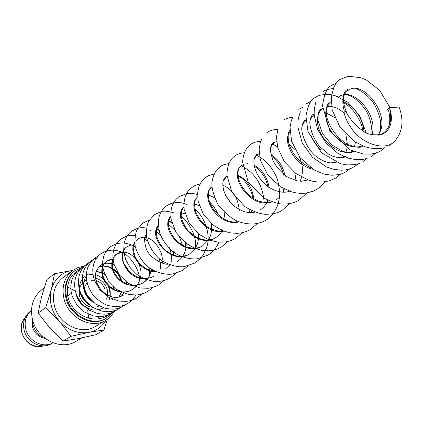 <?xml version="1.0" encoding="UTF-8"?>
<svg xmlns="http://www.w3.org/2000/svg" width="423" height="423" viewBox="0 0 423 423"><rect width="100%" height="100%" fill="white"/><g stroke="black" fill="none" stroke-linecap="round" stroke-linejoin="round"><path stroke-width="0.63" d="M381.71 134.445L382.762 133.483C390.154 128.074 392.391 119.476 389.467 107.685L399.069 107.067C404.15 120.841 402.537 132.404 394.231 141.758C383.095 152.296 360.174 141.71 351.899 128.936C343.227 117.16 341.89 104.872 347.399 114.316C351.132 120.375 355.822 125.552 361.469 129.856C365.752 134.065 372.499 135.593 381.71 134.445C393.147 129.845 392.518 115.648 389.467 107.685C387.426 108.864 387.056 109.594 388.351 109.885M84.737 316.742L84.685 316.721C71.186 310.382 62.831 295.793 69.848 278.868L73.195 274.241L77.594 270.783M32.164 318.149L32.783 324.261C34.892 331.484 39.344 336.454 46.123 339.167M32.19 320.65L32.423 326.889C34.247 332.859 38.049 336.618 43.828 338.173M31.461 310.498C26.015 315.156 24.1 321.348 25.729 329.083C28.452 341.276 43.305 348.652 52.907 342.778M31.461 310.482L30.366 311.265C24.55 315.87 22.472 322.178 24.122 330.183C26.876 342.619 42.247 349.895 51.775 343.487L52.923 342.783M72.968 270.271L54.477 273.766L51.262 289.771C49.925 295.048 49.977 300.504 51.416 306.152C52.917 311.788 55.619 316.832 59.516 321.284C68.124 330.363 77.911 334.064 88.878 332.378L103.989 329.977L107.32 319.28M72.952 270.276L72.28 270.371C61.573 272.37 54.567 278.836 51.262 289.771L45.668 307.743L59.516 321.284L70.964 336.311L88.878 332.378C96.418 330.786 102.149 326.693 106.062 320.111M103.989 329.977L95.767 334.746L78.408 338.59L63.101 341.081L49.523 327.793L38.181 312.983L41.507 296.883L46.979 279.45L54.477 273.766M81.829 337.903L76.114 341.276C61.092 351.021 36.907 339.225 32.471 319.455C29.832 306.876 32.952 296.951 41.835 289.686L44.092 288.01M67.5 286.873L74.802 290.961M86.435 279.994L83.627 281.956M82.496 282.887L79.471 287.762M79.201 288.735L79.376 295.703C81.665 302.54 86.118 306.426 92.727 307.347M107.669 295.37L107.236 289.581C105.274 283.526 101.388 279.73 95.577 278.186M93.668 277.932L91.516 278.006M82.374 267.156L74.295 271.154C66.237 277.678 63.471 286.731 65.999 298.31C70.229 316.436 92.325 327.423 105.776 318.535L112.608 312.608M74.998 270.635C66.934 277.171 64.169 286.234 66.702 297.829C70.942 315.976 93.06 326.979 106.522 318.085M83.706 266.157L77.911 267.59L72.73 270.44C64.285 277.303 61.393 286.81 64.042 298.961C68.478 318.006 91.675 329.554 105.824 320.253C109.414 318.08 112.232 315.109 114.273 311.344M105.824 320.253L95.487 326.424C81.502 335.608 58.675 324.341 54.371 305.644C51.802 293.715 54.689 284.362 63.032 277.578L72.73 270.44M74.162 273.295L75.4 273.189M83.928 289.982L83.987 288.914M84.151 287.852L86.927 282.701M87.524 282.178L88.016 281.813M91.511 280.359L94.398 280.253M95.968 280.544C100.574 281.967 103.646 285.091 105.184 289.924M87.746 310.524L88.656 317.858M114.289 311.312L114.622 310.672M112.613 312.602L113.771 310.921M116.663 290.675L116.362 289.491M95.778 307.167L98.919 306.046M106.554 299.198L107.458 296.565M98.279 318.022L98.533 316.642M63.101 341.081L70.964 336.311M38.181 312.983L45.668 307.743M75.706 290.908C76.082 297.702 79.26 303.154 85.24 307.251M109.409 299.812L110.028 297.549M110.218 296.423L110.239 291.484L109.002 286.604M108.415 285.229L104.143 279.228M103.064 278.249L95.587 274.479M92.917 274.136L92.288 274.125M85.018 276.42L85.012 276.42C81.449 279.069 79.598 282.892 79.471 287.889M79.619 290.231C80.883 297.549 84.954 302.879 91.844 306.21M112.206 299.928L112.566 299.241M114.326 290.125L113.93 287.233M105.311 274.321L102.17 272.629M101.732 272.454L96.259 271.413M83.299 284.838C83.468 292.478 87.022 298.469 93.954 302.805M118.25 291.209L118.334 290.448M103.635 269.081L102.197 268.806M118.879 296.994L121.523 292.171M121.898 281.295C118.488 271.169 112.164 266.041 102.921 265.919M102.789 265.93L98.882 266.934M121.232 296.296L123.913 293.176M126.646 284.341L126.609 282.093M113.977 264.206C109.06 262.345 104.64 262.72 100.716 265.321L100.716 265.321C96.719 269.715 90.575 275.331 101.546 290.807C116.679 302.212 119.561 295.82 123.442 295.159M130.432 285.044L130.527 284.584M129.39 272.571L126.852 267.505L123.246 263.392M112.65 259.214L106.57 261.181L104.322 263.328L102.715 266.109L101.843 269.393L101.774 273.009L102.54 276.769L104.111 280.475L106.437 283.939L109.425 286.968L112.936 289.406L116.822 291.124L120.899 292.023L124.991 292.055L128.915 291.204L132.494 289.517L135.767 286.863M140.373 278.318C143.704 266.025 133.356 251.833 123.093 252.15M122.94 252.15L116.568 254.112L114.305 256.275L112.698 259.093L111.841 262.419L111.794 266.088L112.592 269.906L114.21 273.67L116.595 277.197L119.64 280.28L123.215 282.765L127.17 284.52L131.315 285.44L135.471 285.483L139.447 284.631L143.08 282.918C147.839 279.777 150.63 275.23 151.455 269.266M134.921 244.922L130.665 245.118L126.948 246.778C114.94 253.98 126.948 280.132 145.147 278.736M162.395 263.196L162.644 261.128M146.607 237.456L144.946 237.24M144.756 237.224L142.049 237.377L139.532 238.133L137.734 239.148L135.624 241.126M135.09 241.85C127.487 251.516 140.055 272.454 156.013 271.645M165.499 268.938L170.041 264.846M173.938 255.719L174.213 251.674M158.831 229.784L156.341 229.34M177.38 261.53L177.385 261.53C183.693 257.168 186.596 250.807 186.104 242.448M172.462 222.244L168.417 221.15M158.234 225.322C147.236 238.149 172.499 265.956 189.753 253.816L195.278 248.391M195.357 248.269L197.483 243.838L198.535 238.895M198.583 238.339L198.503 233.824M185.105 213.906L181.282 212.69M170.786 216.227C158.789 228.684 184.756 258.347 202.643 245.779L208.365 240.068M208.449 239.936C211.352 235.045 212.261 229.562 211.183 223.476M199.323 205.8L194.183 203.812M183.894 206.773C170.85 218.776 197.53 250.411 216.084 237.403L219.685 234.437L222.461 230.609M225.158 219.653L224.111 212.203M214.461 197.79L207.947 194.628M197.589 196.949C185.422 206.614 204.944 236.854 224.782 230.9M236.346 222.144L236.965 220.991M239.275 210.39C238.075 197.668 232.581 189.277 222.794 185.221M211.923 186.728C198.821 195.69 218.469 227.653 239.095 221.853M251.146 212.785L252.092 210.881M253.985 199.846C252.409 187.463 246.91 179.241 237.488 175.18M226.934 176.09L223.185 181.092M260.087 209.967C263.677 207.677 266.273 204.436 267.881 200.238M269.155 187.474C266.982 176.391 261.721 168.862 253.382 164.896M242.675 165.007L241.961 165.462C227.22 174.117 250.104 210.004 271.894 201.914C268.684 203.135 263.984 202.754 257.776 200.782C250.083 197.478 241.729 188.679 238.784 179.474C237.53 172.542 238.017 171.653 238.54 169.406C239.365 167.413 240.1 166.281 240.756 166.012L241.961 165.462M282.998 192.375L284.378 189.012M285.234 176.819C283.257 166.588 278.508 159.217 270.99 154.702M259.199 153.459L256.052 155.865L253.974 159.804M287.582 191.762L290.4 190.81M300.066 181.409C303.407 173.652 303.196 165.451 299.426 156.817M294.752 149.287L288.978 143.984M276.579 141.419L274.337 142.572L272.914 143.831L271.497 145.845L270.535 148.299M304.174 181.007L307.87 179.886M289.977 131.923C281.808 140.494 294.286 165.53 312.84 169.216M305.877 120.322L303.566 123.003L302.022 126.466M330.76 162.934L335.873 162.146M343.095 157.271L343.709 156.478M345.956 152.296L347.061 148.177M347.394 144.312L345.845 134.392M334.662 117.589L326.202 112.862M319.243 112.259L318.593 112.381M314.823 113.956L314.527 114.157M314.099 114.474L311.571 117.271L309.916 120.978M311.069 135.598C313.036 140.796 316.14 145.422 320.375 149.478M338.775 157.753L345.623 156.431M351.465 152.005L352.285 150.911M354.352 146.85L355.473 142.223M344.243 113.258C338.574 108.135 332.975 105.893 327.444 106.538M322.511 108.51L320.021 111.027L318.297 114.384L317.44 118.435L317.504 122.998L318.508 127.873L320.423 132.817L323.183 137.618L326.672 142.038L330.749 145.877L335.238 148.949L339.949 151.117L344.687 152.275L349.25 152.37L353.454 151.402M364.118 131.564C361.903 116.663 354.802 106.633 342.81 101.472M330.871 102.604L328.333 105.121L326.582 108.515L325.726 112.624L325.81 117.271L326.868 122.236L328.851 127.275L331.706 132.166L335.296 136.661L339.479 140.547L344.079 143.64L348.88 145.792L353.697 146.903L358.307 146.918L362.527 145.84M371.944 134.763C378.733 114.548 352.259 86.181 339.315 96.634L339.315 96.634C339.468 95.889 338.913 95.815 337.654 96.396M377.892 135.254C392.681 117.388 363.22 78.292 347.939 90.533L347.939 90.533C342.804 94.599 341.557 101.319 344.195 110.699M24.994 317.943C21.61 322.062 20.553 326.958 21.827 332.626C25.38 342.582 32.032 347.146 41.771 346.315L43.537 345.855M389.683 145.449L394.22 141.763M381.562 148.351C379.833 148.864 375.91 148.753 369.787 148.013L364.557 146.601L353.945 141.224L340.002 127.286L332.155 109.901L331.331 96.714L333.969 86.979C337.94 79.958 337.596 81.607 339.68 79.55L347.235 76.605L349.747 76.357L360.798 77.742L366.281 79.915L379.584 90.263L390.064 107.648M384.756 147.627L380.526 150.974C378.215 152.19 377.861 152.74 370.728 154.12L363.516 154.025L350.556 150.102L329.898 131.03L322.5 105.776C324.272 94.028 327.148 87.36 331.135 85.779C332.103 84.954 333.71 84.156 335.962 83.4M375.74 153.11L371.579 156.373M322.775 91.87C324.378 90.258 327.899 89.142 333.329 88.523M366.905 158.482L362.828 161.655M360.449 162.892C357.969 164.325 353.364 164.981 346.643 164.854L340.478 163.717L321.602 152.798L307.981 131.595L305.951 116.145C307.738 105.962 310.619 99.86 314.601 97.835L317.636 96.084L321.237 94.926L327.714 94.414L331.336 94.784L334.857 95.556L347.981 102.371L359.672 115.759L366.186 132.679M358.27 163.727L354.268 166.821M306.601 103.661L311.005 101.361M349.81 168.872L345.887 171.881L342.646 173.488L339.235 174.562L331.844 175.259L323.907 174.065L314.062 169.946L300.066 157.647L291.579 141.287L290.046 127.519L291.214 121.057L293.165 116.092M298.775 109.367L303.085 107.088M340.489 174.228L335.455 178.173L329.348 180.864L322.3 182.07L317.736 182.006L313.21 181.361L308.753 180.187L295.83 173.478L284.341 161.681L277.71 147.701L276.489 136.989L278.017 128.909M284.066 120.09C285.118 118.863 287.973 117.885 292.647 117.166M324.896 181.827L321.253 186.046L316.769 189.451L313.29 191.207L305.818 193.158L301.181 193.385L296.349 192.946L291.579 191.868L280.475 186.786L267.632 174.789L260.304 159.873L259.146 149.382L260.187 142.995L261.927 138.533M266.844 132.642C270.101 130.411 273.755 129.375 277.811 129.533M289.596 132.436L290.019 132.648M306.775 193.025L298.976 200.19C294.815 202.733 289.454 204.034 282.902 204.103C279.021 204.135 272.846 202.22 264.375 198.35L248.227 182.091L242.606 162.152C243.378 150.308 248.438 146.03 250.437 144.603C252.912 142.625 256.354 141.557 260.758 141.393M272 143.735L277.472 146.776M294.831 172.727L296.01 180.621M289.501 203.68L282.019 210.421C278.239 212.996 272.507 214.271 264.824 214.255C259.516 213.816 252.912 211.32 244.996 206.762L231.899 192.19L226.881 174.985C227.511 161.015 232.671 157.848 234.791 156.013C237.277 154.094 240.513 153.01 244.505 152.745M256.137 154.95C265.781 159.809 272.904 168.01 277.514 179.553C279.439 188.193 280.1 194.21 279.497 197.61L277.789 205.044C274.252 213.155 270.271 218.205 265.834 220.193C262.265 222.308 257.988 223.593 253.007 224.053C247.947 224.047 242.976 223.191 238.107 221.472C232.042 219.029 225.417 213.536 218.226 204.996C213.53 195.341 211.447 187.828 211.976 182.461C212.51 178.263 213.906 174.308 216.169 170.591L219.854 166.9C221.53 165.319 224.55 164.23 228.917 163.627M241.427 165.869C255.381 172.996 262.963 185.3 264.179 202.791M257.279 223.503L250.374 229.52L246.387 231.481L242.125 232.761L237.092 233.39L229.499 232.772L222.117 230.461L213.044 225.036L203.283 214.154L198.138 201.327L197.678 192.486L198.947 186.601L201.729 181.192L204.388 178.257L208.46 175.608L214.138 174.043M226.902 176.111L227.611 176.428M249.173 209.406L249.263 212.584M242.226 232.74L235.585 238.445L230.805 240.698L225.671 241.982L218.041 242.152L209.359 240.084L199.566 234.654L189.218 223.233L184.174 209.591L183.92 203.098L185.142 196.869L187.891 191.37L190.535 188.388L195.215 185.374L200.021 184.031M225.665 195.558L230.138 202.183M234.977 220.055L234.966 222.16M227.823 241.57L221.435 246.984L217.528 248.909L213.351 250.178L208.486 250.802L201.401 250.284L194.501 248.232L185.713 243.13L176.074 232.433L171.172 219.669L170.839 212.23L171.421 208.539L172.552 204.991L174.144 201.887L176.232 199.133L178.829 196.806L186.522 193.607M186.643 193.586C189.774 193.02 193.411 193.337 197.552 194.543M209.48 201.856C213.303 205.546 216.28 209.967 218.411 215.117M221.298 229.356L221.176 232.47M218.844 242.22C216.618 247.645 212.959 251.96 207.873 255.169L197.742 258.712C191.46 259.791 180.161 257.353 172.843 251.548C166.874 246.255 162.485 240.084 159.677 233.031C158.186 225.348 158.117 219.516 159.466 215.529C160.825 211.727 163.098 208.534 166.287 205.948L170.913 203.521L175.947 202.49L181.647 202.807L187.146 204.452M194.141 208.608C203.061 214.715 211.627 233.068 206.715 247.524L202.998 255.291L200.158 258.797L194.871 263.016L184.417 266.585C177.734 267.696 165.287 264.465 157.906 257.443C152.391 251.606 148.647 245.054 146.67 237.8C146.236 229.959 146.945 224.386 148.796 221.092L154.258 214.72L161.179 211.637C163.77 210.638 168.391 211.156 175.037 213.181M180.748 216.391C186.141 218.987 197.52 234.955 195.463 248.105M188.161 265.803L182.387 270.551L172.124 274.078C165.668 275.151 153.893 272.248 146.712 265.766C141.06 260.034 137.205 253.525 135.149 246.239C134.683 238.329 135.386 232.735 137.274 229.44L142.704 223.138L149.356 220.108M168.481 224.349L174.599 229.816M179.616 237.308L182.535 245.403M175.899 273.321L170.4 277.784L167.069 279.466L163.521 280.655L159.836 281.332L153.491 281.337L144.756 279.064L136.856 274.442L130.406 267.955L125.79 259.939L123.632 251.341L124.151 242.887L126.091 237.668L129.443 233.089L131.606 231.233L137.232 228.462C139.611 228.013 139.791 227.325 146.506 227.965M156.277 231.756L160.285 234.781M168.999 247.027C171.008 251.791 171.928 256.74 171.749 261.869M164.24 280.417L158.874 284.742L155.453 286.461L151.804 287.651L148.013 288.301L140.002 287.952L128.529 283.405L119.397 274.976L113.967 264.185L112.978 259.082L112.936 254.027L113.877 249.163L115.352 245.562L116.87 243.109L120.93 239.016L126.271 236.33C128.967 235.849 127.958 235.225 135.08 235.632M144.65 238.995L147.4 240.83M159.36 258.707L160.153 262.392M160.232 262.932L160.544 268.462M152.962 287.296L147.78 291.431L144.275 293.187L140.531 294.382L136.634 295L128.56 294.514L117.166 289.702L108.293 281.004L103.328 270.038L102.636 265.374L102.747 260.774L103.698 256.354L105.116 252.97L108.489 248.37L110.657 246.503L116.473 243.674M116.563 243.648L121.348 242.934C126.625 242.913 131.537 244.478 136.09 247.635M149.06 267.648L149.493 270.218M149.552 270.672L149.753 274.791M142.107 293.916L137.105 297.877L133.684 299.59L130.03 300.769L126.234 301.398L118.773 301.065L108.309 297.094L99.791 289.718L94.35 280.126L93.002 274.754L92.743 269.377L93.615 264.19L95.106 260.404L98.533 255.64L100.759 253.715L106.342 250.955M106.422 250.929C111.297 249.834 115.347 249.908 118.588 251.135C129.66 253.224 140.415 270.873 139.505 280.386M136.121 295.037L132.209 300.113M132.166 300.156L127.995 303.376C123.939 305.586 119.714 306.691 115.315 306.691L108.431 305.644C104.941 304.819 100.124 301.721 93.98 296.338C84.431 282.738 85.615 274.797 87.788 267.452C89.512 263.423 91.902 260.261 94.948 257.956L98.141 256.047M125.837 304.518L120.354 307.606L116.706 308.705L112.92 309.208L105.554 308.531L95.418 303.91L87.508 295.814L82.998 285.578L82.295 280.888L82.406 276.224L83.347 271.735L84.806 268.14L88.555 262.937L90.977 260.848L96.65 257.956M121.655 307.04L116.145 310.138L112.455 311.238L108.621 311.725L101.948 311.159L93.012 307.526L85.594 301.118L80.518 292.748L78.847 287.117L78.361 281.385L79.101 275.801L80.619 271.561L82.332 268.589L84.494 265.94L89.131 262.376M117.499 309.562L111.995 312.634L108.262 313.734L104.386 314.204L97.856 313.617L89.205 310.128L81.972 304.01L76.928 296.005L75.067 290.088L74.533 284.034L75.379 278.154L77.007 273.893L80.767 268.621L85.25 265.2M113.417 312.026L107.907 315.093L104.132 316.187L100.214 316.642L93.393 315.944L84.336 311.984L76.997 305.147L72.27 296.364L70.99 290.929L70.826 285.456L71.81 280.179L73.412 276.282L77.076 271.286L81.428 267.981M109.404 314.453L107.437 315.78C100.182 319.783 92.6 320.095 84.685 316.721M347.394 114.316C342.387 103.138 342.017 95.053 346.284 90.051C347.738 89.433 348.288 89.591 347.939 90.533C347.061 90.866 347.082 90.332 348.007 88.936M103.059 307.865C101.176 309.245 98.358 309.953 94.604 309.996C92.32 310.678 80.666 306.231 77.573 297.395M80.952 293.763C82.76 298.543 85.837 302.271 90.194 304.946M88.851 273.713C86.525 275.394 84.938 277.763 84.103 280.83C83.77 283.098 83.305 282.85 84.034 288.46C85.197 293.044 87.603 297.015 91.262 300.378M112.597 259.357C109.007 259.743 106.998 260.351 106.57 261.181L104.492 263.143L102.858 266.088L102.165 269.065L102.609 275.061L105.29 281.284L109.964 286.683L116.002 290.411L120.418 291.711L123.754 291.997L126.921 291.685L129.845 290.844L132.494 289.517C137.353 285.805 139.96 281.57 140.309 276.811M124.288 252.452C119.656 252.425 117.081 252.98 116.568 254.112C112.428 255.867 108.452 267.722 118.932 278.805C130.221 287.957 136.01 285.953 143.08 282.918C147.722 279.397 150.297 275.431 150.81 271.027M127.281 246.551L126.948 246.773C123.373 249.047 122.041 253.525 122.94 260.219C124.817 268.869 134.08 276.991 141.446 278.228C146.295 278.889 150.503 278.17 154.072 276.06M135.096 241.882C133.917 246.614 131.505 244.018 135.138 256.745C137.776 262.075 141.747 266.215 147.045 269.165L155.574 271.455M146.205 234.109C145.401 237.382 143.18 236.071 145.803 247.349C148.484 258.194 164.838 265.448 168.116 264.084M158.234 225.29L156.362 230.62L156.759 236.483C158.398 241.713 161.385 246.429 165.716 250.633C174.588 256.317 176.603 256.074 180.6 256.391C184.957 256.058 188.008 255.201 189.753 253.816M170.781 216.148L168.634 221.298L168.714 226.569C170.152 232.211 173.171 237.377 177.766 242.072L185.708 246.884L193.517 248.37C197.959 247.994 201.004 247.132 202.643 245.779M183.889 206.667L181.652 210.739L181.208 215.45C181.515 219.622 183.788 224.735 188.029 230.799L196.119 237.192C199.957 238.884 203.22 239.815 205.901 239.989C211.014 239.751 214.408 238.889 216.084 237.403M197.583 196.848L195.875 198.879L195.003 200.936C194.649 200.999 194.622 203.754 194.924 209.216C196.764 216.661 203.304 224.528 208.148 227.389C215.048 230.879 220.568 232.042 224.698 230.868M211.918 186.675L209.385 189.589C208.639 192.254 207.672 192.391 209.015 200.291C211.653 208.93 219.384 217.179 226.643 220.32C230.958 222.022 235.077 222.519 239.006 221.821M226.876 176.127L225.745 176.777L223.931 179.024C223.207 181.636 222.138 181.409 223.492 189.869C225.586 195.928 229.203 201.39 234.342 206.255C239.926 209.829 243.611 211.727 245.382 211.949C249.221 212.727 252.452 212.78 255.08 212.113M257.766 154.284L256.491 154.665L254.281 158.324C252.949 164.288 255.048 171.347 260.568 179.505C271.169 192.957 285.906 193.38 289.48 191.191M274.22 142.361L273.004 142.683C271.629 143.825 270.783 145.972 270.471 149.123C270.064 150.213 271.021 154.295 273.332 161.364C276.928 167.677 281.76 172.965 287.836 177.226L297.21 180.875L301.525 181.245L307.907 179.902M289.94 130.363L289.083 131.569C288.126 132.198 287.936 135.751 288.518 142.223C291.399 153.406 298.887 161.998 310.968 167.989M305.861 119.778L305.046 120.201C303.725 121.216 302.746 123.109 302.117 125.88C300.018 132.415 307.352 150.614 317.245 157.282C327.73 164.499 334.392 163.162 336.227 162.289M314.083 114.009L312.925 114.474C311.286 115.643 310.239 118.361 309.784 122.628C310.424 130.675 313.649 138.612 319.46 146.443L328.84 154.279L332.69 156.182C342.704 159.476 344.354 156.885 345.871 156.542M320.983 108.605L318.926 111.466L318.175 114.088L318.064 120.534L322.411 133.367L331.542 144.761L343.127 151.593L349.752 152.555L351.709 152.296L354.569 151.18M329.226 102.578C327.164 105.073 325.446 106.876 326.757 116.981C329.596 127.979 337.676 138.712 347.732 144.492C356.039 147.601 361.115 148.103 362.955 146.009M41.687 346.358L43.574 345.855M68.061 295.629L71.408 293.308M367.143 158.403L363.431 159.318L358.847 159.698L355.389 159.545L348.631 158.25L338.321 153.681L326.075 143.159L317.562 129.396L314.12 114.86L314.278 109.16L315.828 102.139M353.173 167.439L350.614 168.587L345.258 169.93L341.467 170.199L333.71 169.343L326.477 166.953L312.423 157.245L302.26 143.016L297.903 127.275L298.014 120.788L298.516 117.663L300.378 111.767M109.203 299.78L109.874 296.645M109.911 296.317C110.144 296.174 110.154 289.544 107.987 285.647M106.607 283.156C102.905 277.218 96.201 274.612 95.561 274.76M92.938 274.315L92.235 274.278M92.077 274.278L89.459 274.516M112.069 299.933L112.439 299.188M113.866 289.903L113.258 286.635M105.708 275.225L102.229 273.084M101.763 272.877L96.206 271.577M117.922 291.109L117.985 290.231M103.714 269.419L102.165 269.049M118.794 297.015L121.322 292.076M121.427 281.644L119.651 277.002L118.382 274.844L116.885 272.856L113.369 269.525L108.029 266.739L102.874 266.046M102.736 266.051L98.855 266.961M121.221 296.285L123.828 293.144M126.244 284.187L126.091 281.707M114.86 265.094L112.09 263.92M111.725 263.809C107.712 263.085 105.168 263.043 104.09 263.688M102.974 264.079L100.716 265.321M130.147 284.98L130.242 284.425M126.689 268.468L125.869 267.246M113.496 259.405L112.745 259.362M150.874 270.662L151.064 269.017M134.963 245.181L133.753 245.012M162.009 263.074L162.178 260.822M162.183 260.018C163.119 253.927 156.288 240.269 147.326 237.985M146.67 237.795L144.899 237.44M173.573 255.143L173.61 251.22M159.677 230.514L156.288 229.557M151.846 229.795L148.949 231.222M185.575 246.831L185.364 241.834M172.669 222.937L168.365 221.398M250.95 212.795L251.854 210.776M253.097 199.37C253.277 193.993 246.054 178.881 238.101 176.105M266.506 202.834L267.59 200.095M268.251 188.061C266.236 178.268 261.562 170.966 254.218 166.154M247.783 163.696L243.262 164.283M276.124 199.968L279.08 197.673M282.781 192.38L284.013 188.822M283.97 175.984C281.834 167.418 277.615 160.761 271.317 156.018M360.496 146.511L361.226 145.29M362.812 130.765C361.882 122.036 354.183 108.077 342.794 102.26M371.563 134.673C372.668 134.345 371.616 116.484 363.986 107.765C355.457 97.1 350.239 95.408 344.65 94.266M338.876 95.968L339.315 96.634M378.374 135.207C379.849 132.79 380.637 129.338 380.732 124.854C380.663 119.011 378.58 112.259 374.477 104.597C369.469 95.735 358.255 88.761 355.442 88.581M388.827 126.408C390.218 121.581 390.059 116.071 388.356 109.885M41.576 346.379C26.966 349.895 14.556 328.608 25.005 317.911"/></g></svg>
